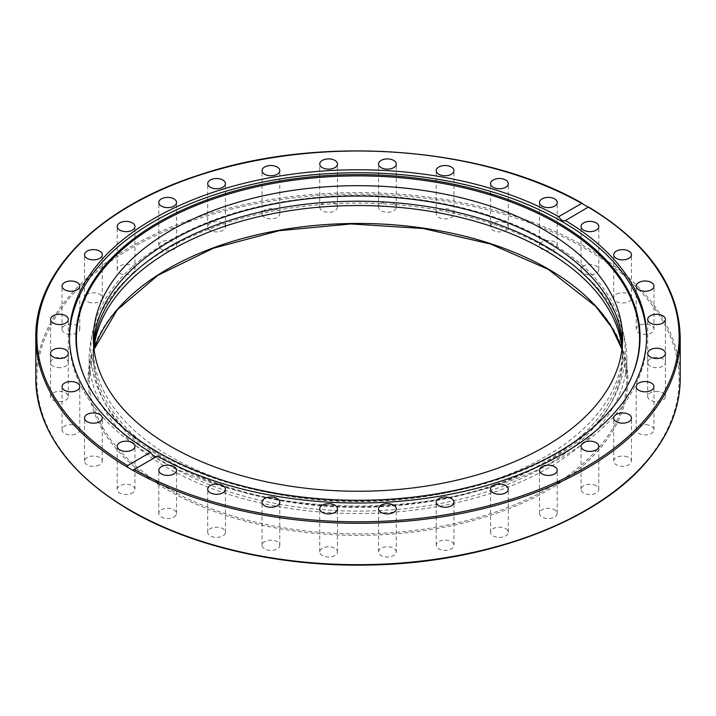<?xml version="1.0" encoding="UTF-8"?>
<svg xmlns="http://www.w3.org/2000/svg" width="716" height="716" viewBox="0 0 716 716"><rect width="100%" height="100%" fill="white"/><g stroke="black" fill="none" stroke-linecap="round" stroke-linejoin="round"><path stroke-width="0.54" stroke-dasharray="3.58 2.69" d="M548.107 248.55A268.849 155.22 180 0 1 626.849 358.313A268.849 155.22 180 0 1 358 513.533A268.849 155.22 180 0 1 89.151 358.313A268.849 155.22 180 0 1 255.111 214.907A268.849 155.22 180 0 1 548.107 248.55M596.186 485.788A8.869 5.119 0 0 0 586.52 484.678A8.869 5.119 0 0 0 581.043 489.413A8.869 5.119 0 0 0 589.912 494.532A8.869 5.119 0 0 0 598.791 489.413A8.869 5.119 0 0 0 596.186 485.788M555.706 510.58A8.869 5.119 0 0 0 545.753 508.521A8.869 5.119 0 0 0 539.452 513.426A8.869 5.119 0 0 0 548.331 518.545A8.869 5.119 0 0 0 557.2 513.426A8.869 5.119 0 0 0 555.706 510.58M627.52 456.915A8.869 5.119 0 0 0 618.409 456.665A8.869 5.119 0 0 0 613.719 461.185A8.869 5.119 0 0 0 622.589 466.304A8.869 5.119 0 0 0 631.467 461.176A8.869 5.119 0 0 0 627.52 456.915M648.49 425.071A8.869 5.119 0 0 0 636.22 429.806A8.869 5.119 0 0 0 645.098 434.934A8.869 5.119 0 0 0 653.968 429.806A8.869 5.119 0 0 0 648.49 425.071M658.299 391.482A8.869 5.119 0 0 0 647.694 396.503A8.869 5.119 0 0 0 656.572 401.631A8.869 5.119 0 0 0 665.441 396.503A8.869 5.119 0 0 0 658.299 391.482M656.572 357.427A8.869 5.119 0 0 0 647.694 362.547A8.869 5.119 0 0 0 656.572 367.675A8.869 5.119 0 0 0 665.441 362.547A8.869 5.119 0 0 0 656.572 357.427M643.362 324.223A8.869 5.119 0 0 0 636.22 329.253A8.869 5.119 0 0 0 645.098 334.372A8.869 5.119 0 0 0 653.968 329.244A8.869 5.119 0 0 0 643.362 324.223M619.197 293.139A8.869 5.119 0 0 0 613.719 297.874A8.869 5.119 0 0 0 622.589 303.002A8.869 5.119 0 0 0 631.467 297.874A8.869 5.119 0 0 0 619.197 293.139M584.981 265.385A8.869 5.119 0 0 0 581.043 269.646A8.869 5.119 0 0 0 589.912 274.765A8.869 5.119 0 0 0 598.791 269.646A8.869 5.119 0 0 0 594.101 265.126A8.869 5.119 0 0 0 584.981 265.385M542.057 242.008A8.869 5.119 0 0 0 539.452 245.633A8.869 5.119 0 0 0 548.331 250.752A8.869 5.119 0 0 0 557.2 245.633A8.869 5.119 0 0 0 551.723 240.898A8.869 5.119 0 0 0 542.057 242.008M492.044 223.92A8.869 5.119 0 0 0 490.55 226.766A8.869 5.119 0 0 0 499.428 231.895A8.869 5.119 0 0 0 508.297 226.766A8.869 5.119 0 0 0 502.005 221.862A8.869 5.119 0 0 0 492.044 223.92M436.894 211.811A8.869 5.119 0 0 0 436.214 213.771A8.869 5.119 0 0 0 445.084 218.899A8.869 5.119 0 0 0 453.962 213.78A8.869 5.119 0 0 0 446.82 208.75A8.869 5.119 0 0 0 436.894 211.811M378.701 206.154A8.869 5.119 0 0 0 378.531 207.148A8.869 5.119 0 0 0 387.41 212.276A8.869 5.119 0 0 0 396.279 207.148A8.869 5.119 0 0 0 388.269 202.046A8.869 5.119 0 0 0 378.701 206.154M319.721 207.148A8.869 5.119 0 0 0 328.59 212.276A8.869 5.119 0 0 0 337.469 207.148A8.869 5.119 0 0 0 328.59 202.028A8.869 5.119 0 0 0 319.721 207.148L319.721 164.018M262.208 214.773A8.869 5.119 0 0 0 271.776 218.872A8.869 5.119 0 0 0 279.786 213.78A8.869 5.119 0 0 0 270.916 208.651A8.869 5.119 0 0 0 262.038 213.771A8.869 5.119 0 0 0 262.208 214.773M208.374 228.726A8.869 5.119 0 0 0 218.308 231.796A8.869 5.119 0 0 0 225.451 226.766A8.869 5.119 0 0 0 216.572 221.647A8.869 5.119 0 0 0 207.703 226.766A8.869 5.119 0 0 0 208.374 228.726M160.294 248.479A8.869 5.119 0 0 0 170.247 250.537A8.869 5.119 0 0 0 176.548 245.633A8.869 5.119 0 0 0 167.669 240.513A8.869 5.119 0 0 0 158.8 245.633A8.869 5.119 0 0 0 160.294 248.479M119.814 273.261A8.869 5.119 0 0 0 129.48 274.38A8.869 5.119 0 0 0 134.957 269.646A8.869 5.119 0 0 0 126.088 264.517A8.869 5.119 0 0 0 117.209 269.646A8.869 5.119 0 0 0 119.814 273.261M88.48 302.134A8.869 5.119 0 0 0 97.591 302.394A8.869 5.119 0 0 0 102.281 297.874A8.869 5.119 0 0 0 93.411 292.755A8.869 5.119 0 0 0 84.533 297.874A8.869 5.119 0 0 0 88.48 302.134M67.51 333.978A8.869 5.119 0 0 0 79.78 329.244A8.869 5.119 0 0 0 70.902 324.124A8.869 5.119 0 0 0 62.032 329.244A8.869 5.119 0 0 0 67.51 333.978M57.701 367.577A8.869 5.119 0 0 0 68.306 362.556A8.869 5.119 0 0 0 59.428 357.427A8.869 5.119 0 0 0 50.559 362.547A8.869 5.119 0 0 0 57.701 367.577M59.428 401.631A8.869 5.119 0 0 0 68.306 396.503A8.869 5.119 0 0 0 59.428 391.384A8.869 5.119 0 0 0 50.559 396.503A8.869 5.119 0 0 0 59.428 401.631M72.638 434.836A8.869 5.119 0 0 0 79.78 429.806A8.869 5.119 0 0 0 70.902 424.686A8.869 5.119 0 0 0 62.032 429.806A8.869 5.119 0 0 0 72.638 434.836M96.803 465.91A8.869 5.119 0 0 0 102.281 461.176A8.869 5.119 0 0 0 93.411 456.056A8.869 5.119 0 0 0 84.533 461.185A8.869 5.119 0 0 0 96.803 465.91M131.019 493.673A8.869 5.119 0 0 0 134.957 489.413A8.869 5.119 0 0 0 126.088 484.293A8.869 5.119 0 0 0 117.209 489.413A8.869 5.119 0 0 0 121.899 493.933A8.869 5.119 0 0 0 131.019 493.673M173.943 517.042A8.869 5.119 0 0 0 176.548 513.426A8.869 5.119 0 0 0 167.669 508.297A8.869 5.119 0 0 0 158.8 513.426A8.869 5.119 0 0 0 164.277 518.16A8.869 5.119 0 0 0 173.943 517.042M223.956 535.129A8.869 5.119 0 0 0 225.451 532.283A8.869 5.119 0 0 0 216.572 527.164A8.869 5.119 0 0 0 207.703 532.292A8.869 5.119 0 0 0 213.994 537.188A8.869 5.119 0 0 0 223.956 535.129M279.106 547.239A8.869 5.119 0 0 0 279.786 545.279A8.869 5.119 0 0 0 270.916 540.159A8.869 5.119 0 0 0 262.038 545.279A8.869 5.119 0 0 0 269.18 550.309A8.869 5.119 0 0 0 279.106 547.239M337.299 552.904A8.869 5.119 0 0 0 337.469 551.902A8.869 5.119 0 0 0 328.59 546.782A8.869 5.119 0 0 0 319.721 551.911A8.869 5.119 0 0 0 327.731 557.003A8.869 5.119 0 0 0 337.299 552.904M396.279 551.911A8.869 5.119 0 0 0 387.41 546.782A8.869 5.119 0 0 0 378.531 551.911A8.869 5.119 0 0 0 387.41 557.03A8.869 5.119 0 0 0 396.279 551.911L396.279 508.781M453.792 544.285A8.869 5.119 0 0 0 444.224 540.186A8.869 5.119 0 0 0 436.214 545.279A8.869 5.119 0 0 0 445.084 550.407A8.869 5.119 0 0 0 453.962 545.279A8.869 5.119 0 0 0 453.792 544.285M507.626 530.323A8.869 5.119 0 0 0 497.692 527.262A8.869 5.119 0 0 0 490.55 532.292A8.869 5.119 0 0 0 499.428 537.412A8.869 5.119 0 0 0 508.297 532.283A8.869 5.119 0 0 0 507.626 530.323M622.472 343.644A264.625 152.776 180 0 1 622.625 348.817A264.625 152.776 180 0 1 358 501.603A264.625 152.776 180 0 1 93.375 348.817A264.625 152.776 180 0 1 93.528 343.644M93.715 346.231A264.625 152.776 0 0 0 93.375 353.999A264.625 152.776 0 0 0 358 506.776A264.625 152.776 0 0 0 622.625 353.999A264.625 152.776 0 0 0 622.285 346.231M622.07 348.388A264.625 152.776 180 0 1 622.625 358.313A264.625 152.776 180 0 1 358 511.09A264.625 152.776 180 0 1 93.375 358.313A264.625 152.776 180 0 1 93.93 348.388M646.593 337.889A288.611 166.622 180 0 1 646.611 339.384A288.611 166.622 180 0 1 358 506.006A288.611 166.622 180 0 1 69.389 339.384A288.611 166.622 180 0 1 69.407 337.889M680.2 337.263A322.2 186.017 0 0 0 588.292 207.166L588.4 207.237M630.331 379.829A281.594 162.577 180 0 1 630.107 380.312A281.594 162.577 180 0 1 358 501.048A281.594 162.577 180 0 1 85.893 380.312A281.594 162.577 180 0 1 85.669 379.829M94.029 349.22A268.849 155.22 0 0 0 89.151 378.666A268.849 155.22 0 0 0 358 533.885A268.849 155.22 0 0 0 626.849 378.666A268.849 155.22 0 0 0 621.971 349.22M548.85 269.341A269.905 155.828 180 0 1 427.855 530.046A269.905 155.828 180 0 1 97.287 339.196A269.905 155.828 180 0 1 548.85 269.341M130.921 510.633A321.144 185.408 0 0 0 668.198 427.515A321.144 185.408 0 0 0 274.881 200.435A321.144 185.408 0 0 0 130.921 510.633M35.8 378.666A322.2 186.017 180 0 1 233.085 207.192A322.2 186.017 180 0 1 583.343 245.704A322.2 186.017 180 0 1 680.2 378.666M583.343 204.302A322.2 186.017 0 0 0 233.085 165.79A322.2 186.017 0 0 0 35.8 337.263M89.151 358.313L89.151 378.666L94.038 349.301M626.849 358.313L626.849 378.666L621.962 349.301M546.702 240.63C491.847 208.625 412.201 191.906 334.837 196.041C262.736 200.247 202.691 218.156 154.701 249.768C68.351 305.41 69.533 399.868 157.234 454.741C209.466 489.547 289.336 509.318 368.633 507.232C445.397 504.753 509.407 486.835 560.664 453.488C652.151 395.25 645.447 294.446 546.702 240.63M622.625 348.817L622.625 338.471M93.375 348.817L93.375 338.471M622.625 358.313L622.625 353.999M93.375 358.313L93.375 353.999M157.117 456.244L133.624 469.812M69.389 336.404L69.389 339.384M646.611 336.404L646.611 339.384M565.219 220.635L588.722 207.067M490.55 532.283L490.55 489.162M508.297 532.283L508.297 489.162M436.214 545.279L436.214 502.158M453.962 545.279L453.962 502.158M378.531 551.911L378.531 508.781M337.469 551.911L337.469 508.781M319.721 551.911L319.721 508.781M279.786 545.279L279.786 502.158M262.038 545.279L262.038 502.158M225.451 532.283L225.451 489.162M207.703 532.283L207.703 489.162M176.548 513.426L176.548 470.296M158.8 513.426L158.8 470.296M134.957 489.413L134.957 446.283M117.209 489.413L117.209 446.283M102.281 461.176L102.281 418.055M84.533 461.176L84.533 418.055M79.78 429.806L79.78 386.685M62.032 429.806L62.032 386.685M68.306 396.503L68.306 353.382M50.559 396.503L50.559 353.382M68.306 362.547L68.306 319.425M50.559 362.547L50.559 319.425M79.78 329.244L79.78 286.123M62.032 329.244L62.032 286.123M102.281 297.874L102.281 254.753M84.533 297.874L84.533 254.753M134.957 269.646L134.957 226.516M117.209 269.646L117.209 226.516M176.548 245.633L176.548 202.503M158.8 245.633L158.8 202.503M225.451 226.766L225.451 183.645M207.703 226.766L207.703 183.645M279.786 213.771L279.786 170.65M262.038 213.771L262.038 170.65M337.469 207.148L337.469 164.018M378.531 207.148L378.531 164.018M396.279 207.148L396.279 164.018M436.214 213.771L436.214 170.65M453.962 213.771L453.962 170.65M490.55 226.766L490.55 183.645M508.297 226.766L508.297 183.645M539.452 245.633L539.452 202.503M557.2 245.633L557.2 202.503M581.043 269.646L581.043 226.516M598.791 269.646L598.791 226.516M613.719 297.874L613.719 254.753M631.467 297.874L631.467 254.753M636.22 329.244L636.22 286.123M653.968 329.244L653.968 286.123M647.694 362.547L647.694 319.425M665.441 362.547L665.441 319.425M647.694 396.503L647.694 353.382M665.441 396.503L665.441 353.382M636.22 429.806L636.22 386.685M653.968 429.806L653.968 386.685M613.719 461.176L613.719 418.055M631.467 461.176L631.467 418.055M539.452 513.426L539.452 470.296M557.2 513.426L557.2 470.296M581.043 489.413L581.043 446.283M598.791 489.413L598.791 446.283M630.107 380.312L630.554 379.346M85.893 380.312L85.446 379.346"/><path stroke-width="1.07" d="M93.528 343.644A264.625 152.776 180 0 1 260.884 206.7A264.625 152.776 180 0 1 545.118 240.791A264.625 152.776 180 0 1 622.472 343.644M622.285 346.231A264.625 152.776 0 0 0 545.118 245.964A264.625 152.776 0 0 0 262.978 211.408A264.625 152.776 0 0 0 93.715 346.231M545.118 230.436A264.625 152.776 180 0 1 622.625 338.471A264.625 152.776 180 0 1 358 491.248A264.625 152.776 180 0 1 93.375 338.471A264.625 152.776 180 0 1 256.731 197.321A264.625 152.776 180 0 1 545.118 230.436M93.93 348.388A264.625 152.776 180 0 1 264.723 215.337A264.625 152.776 180 0 1 545.118 250.278A264.625 152.776 180 0 1 622.07 348.388M150.611 452.279A288.611 166.622 180 0 1 69.389 336.404A288.611 166.622 180 0 1 153.922 218.577A288.611 166.622 180 0 1 558.704 216.662L581.714 203.38L588.4 207.237A321.144 185.408 180 0 1 585.079 467.503A321.144 185.408 180 0 1 134.286 469.419L132.657 470.224L127.708 467.36L127.6 465.561L150.611 452.279C152.803 455.859 155.032 457.148 157.296 456.137L133.624 469.812M69.407 337.889A288.611 166.622 180 0 1 153.922 221.557A288.611 166.622 180 0 1 467.253 185.158A288.611 166.622 180 0 1 646.593 337.889M588.292 207.166L565.219 220.635M157.296 456.137A288.611 166.622 180 0 0 470.627 489.816A288.611 166.622 180 0 0 646.611 336.404A288.611 166.622 180 0 0 565.389 220.519C563.197 221.495 560.968 220.206 558.704 216.662M491.23 491.122A8.869 5.119 180 0 1 490.55 489.162A8.869 5.119 180 0 1 497.692 484.132A8.869 5.119 180 0 1 507.626 487.202A8.869 5.119 180 0 1 508.297 489.153A8.869 5.119 180 0 1 501.164 494.183A8.869 5.119 180 0 1 491.23 491.122M436.384 503.151A8.869 5.119 180 0 1 436.214 502.158A8.869 5.119 180 0 1 444.224 497.056A8.869 5.119 180 0 1 453.792 501.155A8.869 5.119 180 0 1 453.962 502.158A8.869 5.119 180 0 1 445.952 507.25A8.869 5.119 180 0 1 436.384 503.151M378.531 508.781A8.869 5.119 180 0 1 387.41 503.652A8.869 5.119 180 0 1 396.279 508.781A8.869 5.119 180 0 1 387.41 513.9A8.869 5.119 180 0 1 378.531 508.781M319.891 507.778A8.869 5.119 180 0 1 329.458 503.679A8.869 5.119 180 0 1 337.469 508.772A8.869 5.119 180 0 1 337.299 509.774A8.869 5.119 180 0 1 327.722 513.873A8.869 5.119 180 0 1 319.721 508.781A8.869 5.119 180 0 1 319.891 507.778M262.709 500.198A8.869 5.119 180 0 1 272.644 497.128A8.869 5.119 180 0 1 279.786 502.158A8.869 5.119 180 0 1 279.106 504.118A8.869 5.119 180 0 1 269.18 507.179A8.869 5.119 180 0 1 262.038 502.158A8.869 5.119 180 0 1 262.709 500.198M209.197 486.316A8.869 5.119 180 0 1 219.15 484.258A8.869 5.119 180 0 1 225.451 489.162A8.869 5.119 180 0 1 223.956 492.008A8.869 5.119 180 0 1 213.994 494.067A8.869 5.119 180 0 1 207.703 489.162A8.869 5.119 180 0 1 209.197 486.316M161.395 466.671A8.869 5.119 180 0 1 171.07 465.561A8.869 5.119 180 0 1 176.548 470.296A8.869 5.119 180 0 1 173.943 473.92A8.869 5.119 180 0 1 164.277 475.03A8.869 5.119 180 0 1 158.8 470.296A8.869 5.119 180 0 1 161.395 466.671M594.844 230.776A8.869 5.119 180 0 1 585.733 231.035A8.869 5.119 180 0 1 581.043 226.516A8.869 5.119 180 0 1 584.981 222.255A8.869 5.119 180 0 1 594.101 221.996A8.869 5.119 180 0 1 598.791 226.516A8.869 5.119 180 0 1 594.844 230.776M625.99 259.478A8.869 5.119 180 0 1 613.719 254.753A8.869 5.119 180 0 1 619.197 250.018A8.869 5.119 180 0 1 631.467 254.744A8.869 5.119 180 0 1 625.99 259.478M646.825 291.144A8.869 5.119 180 0 1 636.22 286.123A8.869 5.119 180 0 1 643.362 281.093A8.869 5.119 180 0 1 653.968 286.123A8.869 5.119 180 0 1 646.825 291.144M656.572 324.545A8.869 5.119 180 0 1 647.694 319.425A8.869 5.119 180 0 1 656.572 314.297A8.869 5.119 180 0 1 665.441 319.425A8.869 5.119 180 0 1 656.572 324.545M654.836 358.403A8.869 5.119 180 0 1 647.694 353.373A8.869 5.119 180 0 1 658.299 348.352A8.869 5.119 180 0 1 665.441 353.382A8.869 5.119 180 0 1 654.836 358.403M641.697 391.41A8.869 5.119 180 0 1 636.22 386.685A8.869 5.119 180 0 1 648.49 381.95A8.869 5.119 180 0 1 653.968 386.685A8.869 5.119 180 0 1 641.697 391.41M617.657 422.315A8.869 5.119 180 0 1 613.719 418.055A8.869 5.119 180 0 1 618.409 413.535A8.869 5.119 180 0 1 627.52 413.794A8.869 5.119 180 0 1 631.467 418.055A8.869 5.119 180 0 1 626.777 422.574A8.869 5.119 180 0 1 617.657 422.315M540.947 473.142A8.869 5.119 180 0 1 539.452 470.296A8.869 5.119 180 0 1 545.753 465.391A8.869 5.119 180 0 1 555.706 467.45A8.869 5.119 180 0 1 557.2 470.296A8.869 5.119 180 0 1 550.899 475.2A8.869 5.119 180 0 1 540.947 473.142M583.638 449.908A8.869 5.119 180 0 1 581.043 446.283A8.869 5.119 180 0 1 586.52 441.548A8.869 5.119 180 0 1 596.186 442.667A8.869 5.119 180 0 1 598.791 446.283A8.869 5.119 180 0 1 593.313 451.017A8.869 5.119 180 0 1 583.638 449.908M127.6 465.561A321.144 185.408 180 0 1 130.921 205.295A321.144 185.408 180 0 1 581.714 203.38L582.448 203.442C484.696 146.834 322.048 134.295 202.082 174.06C101.09 205.635 34.744 270.478 35.8 337.263A322.2 186.017 0 0 0 127.708 467.36M131.019 450.543A8.869 5.119 180 0 1 121.899 450.803A8.869 5.119 180 0 1 117.209 446.283A8.869 5.119 180 0 1 121.156 442.023A8.869 5.119 180 0 1 130.267 441.763A8.869 5.119 180 0 1 134.957 446.283A8.869 5.119 180 0 1 131.019 450.543M96.803 422.789A8.869 5.119 180 0 1 84.533 418.055A8.869 5.119 180 0 1 90.01 413.32A8.869 5.119 180 0 1 102.281 418.055A8.869 5.119 180 0 1 96.803 422.789M72.638 391.706A8.869 5.119 180 0 1 62.032 386.685A8.869 5.119 180 0 1 69.175 381.655A8.869 5.119 180 0 1 79.78 386.676A8.869 5.119 180 0 1 72.638 391.706M59.428 358.501A8.869 5.119 180 0 1 50.559 353.382A8.869 5.119 180 0 1 59.428 348.253A8.869 5.119 180 0 1 68.306 353.382A8.869 5.119 180 0 1 59.428 358.501M57.701 324.446A8.869 5.119 180 0 1 50.559 319.425A8.869 5.119 180 0 1 61.164 314.396A8.869 5.119 180 0 1 68.306 319.425A8.869 5.119 180 0 1 57.701 324.446M67.51 290.857A8.869 5.119 180 0 1 62.032 286.123A8.869 5.119 180 0 1 74.303 281.388A8.869 5.119 180 0 1 79.78 286.123A8.869 5.119 180 0 1 67.51 290.857M88.48 259.004A8.869 5.119 180 0 1 84.533 254.753A8.869 5.119 180 0 1 89.223 250.233A8.869 5.119 180 0 1 98.343 250.493A8.869 5.119 180 0 1 102.281 254.744A8.869 5.119 180 0 1 97.591 259.264A8.869 5.119 180 0 1 88.48 259.004M119.814 230.14A8.869 5.119 180 0 1 117.209 226.516A8.869 5.119 180 0 1 122.687 221.781A8.869 5.119 180 0 1 132.362 222.891A8.869 5.119 180 0 1 134.957 226.516A8.869 5.119 180 0 1 129.48 231.25A8.869 5.119 180 0 1 119.814 230.14M160.294 205.349A8.869 5.119 180 0 1 158.8 202.503A8.869 5.119 180 0 1 165.101 197.607A8.869 5.119 180 0 1 175.053 199.657A8.869 5.119 180 0 1 176.548 202.503A8.869 5.119 180 0 1 170.247 207.407A8.869 5.119 180 0 1 160.294 205.349M208.374 185.605A8.869 5.119 180 0 1 207.703 183.645A8.869 5.119 180 0 1 214.836 178.615A8.869 5.119 180 0 1 224.77 181.676A8.869 5.119 180 0 1 225.451 183.636A8.869 5.119 180 0 1 218.308 188.666A8.869 5.119 180 0 1 208.374 185.605M262.208 171.643A8.869 5.119 180 0 1 262.038 170.641A8.869 5.119 180 0 1 270.048 165.548A8.869 5.119 180 0 1 279.616 169.647A8.869 5.119 180 0 1 279.786 170.65A8.869 5.119 180 0 1 271.776 175.742A8.869 5.119 180 0 1 262.208 171.643M319.721 164.018A8.869 5.119 180 0 1 328.59 158.898A8.869 5.119 180 0 1 337.469 164.018A8.869 5.119 180 0 1 328.59 169.146A8.869 5.119 180 0 1 319.721 164.018M378.701 163.024A8.869 5.119 180 0 1 388.278 158.925A8.869 5.119 180 0 1 396.279 164.018A8.869 5.119 180 0 1 396.109 165.02A8.869 5.119 180 0 1 386.542 169.119A8.869 5.119 180 0 1 378.531 164.027A8.869 5.119 180 0 1 378.701 163.024M436.894 168.69A8.869 5.119 180 0 1 446.82 165.62A8.869 5.119 180 0 1 453.962 170.65A8.869 5.119 180 0 1 453.291 172.61A8.869 5.119 180 0 1 443.356 175.671A8.869 5.119 180 0 1 436.214 170.641A8.869 5.119 180 0 1 436.894 168.69M492.044 180.79A8.869 5.119 180 0 1 502.005 178.74A8.869 5.119 180 0 1 508.297 183.645A8.869 5.119 180 0 1 506.803 186.491A8.869 5.119 180 0 1 496.85 188.541A8.869 5.119 180 0 1 490.55 183.645A8.869 5.119 180 0 1 492.044 180.79M542.057 198.887A8.869 5.119 180 0 1 551.723 197.768A8.869 5.119 180 0 1 557.2 202.503A8.869 5.119 180 0 1 554.605 206.127A8.869 5.119 180 0 1 544.93 207.237A8.869 5.119 180 0 1 539.452 202.503A8.869 5.119 180 0 1 542.057 198.887M158.558 222.291A282.059 162.845 180 0 1 498.846 196.345A282.059 162.845 180 0 1 630.554 379.346A282.059 162.845 180 0 1 358 500.278A282.059 162.845 180 0 1 85.446 379.346A282.059 162.845 180 0 1 158.558 222.291M85.669 379.829A281.594 162.577 180 0 1 158.88 223.508A281.594 162.577 180 0 1 498.238 197.491A281.594 162.577 180 0 1 630.331 379.829M621.971 349.22A268.849 155.22 0 0 0 548.107 268.912A268.849 155.22 0 0 0 279.249 230.257A268.849 155.22 0 0 0 94.029 349.22M132.657 470.224A322.2 186.017 0 0 0 482.915 508.736A322.2 186.017 0 0 0 680.2 337.263C678.929 286.865 648.436 243.458 588.722 207.067M130.169 510.204A322.2 186.017 180 0 1 35.8 378.666C37.16 430.039 68.691 474.046 130.393 510.687C192.658 546.961 281.612 567.126 369.904 565.005C487.005 563.161 598.558 520.997 648.347 459.556C669.433 434.012 680.048 407.055 680.2 378.666A322.2 186.017 180 0 1 481.304 550.523A322.2 186.017 180 0 1 130.169 510.204M94.038 349.301L117.254 309.822L158.012 275.266L213.386 248.219L279.312 230.677L350.983 223.947L423.156 228.511L490.585 244.04L548.322 269.395L595.542 306.233L611.536 327.221L621.962 349.301M680.2 378.666L680.2 337.263M35.8 378.666L35.8 337.263"/></g></svg>
